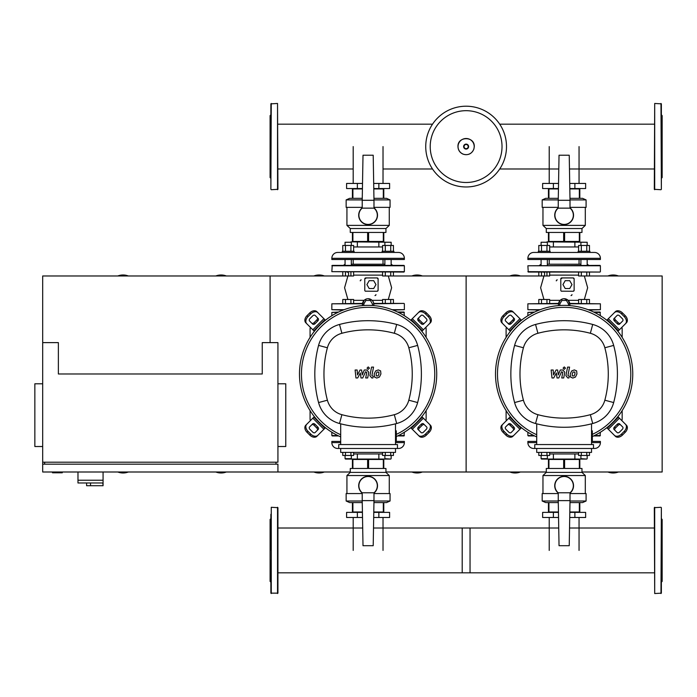 <?xml version="1.0" encoding="UTF-8"?>
<svg xmlns="http://www.w3.org/2000/svg" width="697" height="697" viewBox="0 0 697 697"><rect width="100%" height="100%" fill="white"/><g stroke="black" fill="none" stroke-linecap="round" stroke-linejoin="round"><path stroke-width="1.05" d="M52.493 472L52.493 472.784L62.294 472.784L62.294 472M42.691 383.786L34.85 383.786L34.85 446.516L42.691 446.516M277.929 383.786L285.77 383.786L285.77 446.516L277.929 446.516M44.652 464.158L44.652 462.198M275.968 464.158L275.968 462.198M42.691 462.198L277.929 462.198L277.929 342.619L262.246 342.619L262.246 373.984L58.374 373.984L58.374 342.619L42.691 342.619L42.691 472L350.269 472M277.929 472L277.929 464.158L42.691 464.158M77.977 472L77.977 480.233L103.069 480.233L103.069 472M77.977 482.977L77.977 480.233L103.069 480.233L103.069 485.722L102.842 482.977L77.977 482.977L86.602 482.977L86.602 485.722L102.842 485.722M90.523 482.977L90.523 485.722M128.344 275.968A14.707 14.707 0 0 0 117.784 275.968M226.359 275.968A14.707 14.707 0 0 0 215.8 275.968M215.8 472A14.707 14.707 0 0 0 226.359 472M117.784 472A14.707 14.707 0 0 0 128.344 472M42.691 342.619L42.691 275.968L270.087 275.968L270.087 342.619L270.087 275.968L353.632 275.968L353.632 272.048M579.05 183.442L579.05 146.588M549.219 183.442L549.219 146.588M383.019 183.442L383.019 146.588M353.187 183.442L353.187 146.588M549.219 517.479L549.219 550.412M579.05 517.479L579.05 550.412M353.187 517.479L353.187 550.412M383.019 517.479L383.019 550.412M506.501 146.588A40.382 40.382 0 0 1 466.119 186.97A40.382 40.382 0 0 1 425.736 146.588A40.382 40.382 0 0 1 466.119 106.205A40.382 40.382 0 0 1 506.501 146.588A40.382 40.382 0 0 0 466.119 106.205A40.382 40.382 0 0 0 425.736 146.588M466.119 110.684A35.904 35.904 0 0 1 502.023 146.588A35.904 35.904 0 0 1 466.119 182.492A35.904 35.904 0 0 1 430.215 146.588A35.904 35.904 0 0 1 466.119 110.684M527.873 315.741L527.873 312.43L533.824 312.43M600.396 315.741L600.004 312.038L593.635 312.038M527.873 312.43L534.634 312.038M331.842 315.741L331.842 312.43L337.792 312.43M404.365 315.741L403.972 312.038M331.842 312.43L338.603 312.038M397.604 312.038L403.981 312.038M660.974 189.715L654.309 189.323L654.701 103.461L661.366 103.853L661.366 189.323L660.974 103.461M661.366 178.345L662.15 177.561L662.15 115.615L661.366 114.831M661.366 135.584L661.366 129.555M661.366 117.514L661.366 113.986M660.974 507.285L654.309 507.677L654.701 593.539L661.366 593.147L661.366 507.677L660.974 593.539M661.366 518.655L662.15 519.439L662.15 581.385L661.366 582.169M271.264 189.715L277.929 189.323L277.537 103.461L270.872 103.853L270.872 189.323L271.264 103.461M270.872 178.345L270.087 177.561L270.087 115.615L270.872 114.831M560.266 305.486L559.639 304.397L561.904 300.477L566.434 300.477L568.691 304.397L568.064 305.486M569.728 288.514L565.206 288.514L562.941 284.594L565.206 280.673L569.728 280.673L571.993 284.594L569.728 288.514M586.761 303.413L586.761 299.492L589.47 299.492L589.47 303.413M578.606 303.413L578.606 299.492L586.761 299.492M581.324 303.413L581.324 299.492M546.945 303.413L546.945 299.492L549.663 299.492L549.663 303.413M538.798 303.413L538.798 299.492L546.945 299.492M541.508 303.413L541.508 299.492M547.363 265.383L547.363 259.502L547.363 264.207L580.906 264.207M541.09 259.502L541.09 265.383M550.107 251.268L550.107 252.445L538.345 252.445L538.345 251.268L550.107 251.268M541.09 245.466L541.09 242.251L547.363 242.251L547.363 245.466M547.363 242.251L541.09 242.251M546.945 272.048L546.945 275.968L549.663 275.968L549.663 272.048M538.798 272.048L538.798 275.968L546.945 275.968M541.508 272.048L541.508 275.968M541.508 251.268L541.508 245.466L538.798 245.466L538.798 251.268M549.663 251.268L549.663 245.466L541.508 245.466M546.945 251.268L546.945 245.466M587.179 259.502L587.179 265.383M580.906 259.502L580.906 265.383M589.923 251.268L589.923 252.445L578.162 252.445L578.162 251.268L589.923 251.268M580.906 245.466L580.906 242.251L587.179 242.251L587.179 245.466M587.179 242.251L546.971 241.859M586.761 272.048L586.761 275.968L662.15 275.968L662.15 472L581.978 472M589.47 272.048L589.47 275.968M578.606 272.048L578.606 275.968L586.761 275.968M581.324 272.048L581.324 275.968M581.324 251.268L581.324 245.466L578.606 245.466L578.606 251.268M589.47 251.268L589.47 245.466L581.324 245.466M586.761 251.268L586.761 245.466M549.663 300.346L559.926 300.346M562.557 298.943L560.17 300.346L558.48 304.397A5.689 5.689 0 0 1 564.169 298.708A5.689 5.689 0 0 1 569.85 304.397L568.168 300.346L564.134 298.708M561.39 291.18L573.152 291.259A0.976 0.976 0 0 0 574.136 290.283L574.136 278.905A0.976 0.976 0 0 0 573.152 277.929L561.782 277.929A0.976 0.976 0 0 0 560.797 278.905L560.797 290.283A0.976 0.976 0 0 0 561.782 291.259M562.2 278.025L560.797 278.905M578.606 275.115L549.663 275.115M527.873 271.656L600.004 272.048L528.265 272.048L527.873 265.775L600.012 265.383M600.396 271.656L600.396 265.775L527.873 265.775M539.434 265.383L541.09 264.207M588.834 265.383L587.179 264.207M573.361 291.233L574.136 290.283M574.136 278.913L573.187 277.929M569.85 304.397L569.85 305.608M558.48 305.608L558.48 304.397M569.771 303.413L600.396 303.805L569.824 303.805M558.515 303.805L527.873 303.805L558.567 303.413M539.164 310.078L527.873 309.686L540.192 309.686M588.076 309.686L600.396 309.686L589.104 310.078M556.293 280.874A0.985 0.985 0 0 1 557.269 279.889M571.976 294.587A0.985 0.985 0 0 1 571 295.572M538.345 252.445L533.745 252.445A5.881 5.881 0 0 0 527.873 258.326L527.873 259.502L600.396 259.502L600.396 258.326A5.881 5.881 0 0 0 594.524 252.445L589.923 252.445M587.658 252.445L540.506 252.48M578.606 246.956L574.886 246.956L574.886 241.859M574.886 246.956L553.383 246.956L553.383 241.859M553.383 246.956L549.663 246.956M574.886 188.538L574.886 183.442L585.637 183.442L585.637 188.538L569.806 188.538M558.463 188.538L542.632 188.538L542.632 183.442L553.383 183.442L553.383 188.538M574.886 183.442L569.719 183.442M558.55 183.442L553.383 183.442M569.231 155.213L559.038 155.213L558.253 200.3L570.015 200.3L569.231 155.213M558.253 200.3L558.253 208.142L570.015 208.142L570.015 200.3M558.253 207.854A9.409 9.409 0 0 0 564.134 224.608A9.409 9.409 0 0 0 570.015 207.854A9.409 9.409 0 0 1 564.134 224.608A9.409 9.409 0 0 1 558.253 207.854M563.655 241.467L563.655 232.45L548.931 232.45L548.931 241.467L579.338 241.467L579.338 232.45L564.614 232.45L564.614 241.467M579.338 241.467L579.817 241.467L579.817 232.45L581.978 232.45M546.3 232.45L546.291 228.529L581.978 228.529L585.306 225.392L585.306 207.357M542.963 207.357L542.963 225.392L585.306 225.392M570.015 207.357L586.09 207.357L586.09 199.908L570.007 199.908M558.262 199.908L542.179 199.908L545.707 198.34L558.288 198.34M579.817 198.34L579.817 188.931L569.815 188.931M558.454 188.931L548.452 188.931L548.452 198.34M579.338 188.931L579.338 198.34M548.931 198.34L548.931 188.931M548.931 241.467L548.452 241.467L548.452 232.45L546.291 232.45M569.98 198.34L582.561 198.34L586.09 199.908M542.179 199.908L542.179 207.357L558.253 207.357M364.235 305.486L363.607 304.397L365.873 300.477L370.403 300.477L372.66 304.397L372.032 305.486M373.697 288.514L369.175 288.514L366.91 284.594L369.175 280.673L373.697 280.673L375.962 284.594L373.697 288.514M390.729 303.413L390.729 299.492L393.439 299.492L393.439 303.413M382.575 303.413L382.575 299.492L390.729 299.492M385.293 303.413L385.293 299.492M350.913 303.413L350.913 299.492L353.632 299.492L353.632 303.413M342.767 303.413L342.767 299.492L350.913 299.492M345.477 303.413L345.477 299.492M351.332 259.502L351.332 265.383M345.059 259.502L345.059 265.383M354.076 251.268L354.076 252.445L342.314 252.445L342.314 251.268L354.076 251.268M345.059 245.466L345.059 242.251L351.332 242.251L351.332 245.466M351.332 242.251L345.059 242.251M350.913 272.048L350.913 275.968M342.767 272.048L342.767 275.968M345.477 272.048L345.477 275.968M345.477 251.268L345.477 245.466L342.767 245.466L342.767 251.268M353.632 251.268L353.632 245.466L345.477 245.466M350.913 251.268L350.913 245.466M391.148 259.502L391.148 265.383M384.875 259.502L384.875 265.383M393.892 251.268L393.892 252.445L382.13 252.445L382.13 251.268L393.892 251.268M384.875 245.466L384.875 242.251L391.148 242.251L391.148 245.466M391.148 242.251L350.94 241.859M390.729 272.048L390.729 275.968L538.798 275.968M393.439 272.048L393.439 275.968M382.575 272.048L382.575 275.968L390.729 275.968M385.293 272.048L385.293 275.968M385.293 251.268L385.293 245.466L382.575 245.466L382.575 251.268M393.439 251.268L393.439 245.466L385.293 245.466M390.729 251.268L390.729 245.466M353.632 300.346L363.895 300.346M366.526 298.943L364.139 300.346L362.449 304.397A5.689 5.689 0 0 1 368.138 298.708A5.689 5.689 0 0 1 373.819 304.397L373.348 302.123M365.359 291.18L377.121 291.259A0.976 0.976 0 0 0 378.105 290.283L378.105 278.905A0.976 0.976 0 0 0 377.121 277.929L365.751 277.929A0.976 0.976 0 0 0 364.775 278.905L364.775 290.283A0.976 0.976 0 0 0 365.751 291.259M366.169 278.025L364.775 278.905M382.575 275.115L353.632 275.115M403.981 272.048L331.842 271.656L332.234 265.383L403.981 265.383M331.842 271.656L404.365 271.656L404.365 265.775L331.842 265.775M343.403 265.383L345.059 264.207M392.803 265.383L391.148 264.207M351.332 264.207L384.875 264.207M377.33 291.233L378.105 290.283M378.105 278.913L377.155 277.929M372.991 301.435L372.137 300.346L368.103 298.708M373.819 304.397L373.819 305.608M362.449 305.608L362.449 304.397M373.74 303.413L403.972 303.413M362.484 303.805L331.842 303.805L362.536 303.413M343.133 310.078L331.842 309.686L344.161 309.686M392.045 309.686L404.365 309.686L393.073 310.078M360.262 280.874A0.985 0.985 0 0 1 361.238 279.889M375.944 294.587A0.985 0.985 0 0 1 374.969 295.572M342.314 252.445L337.714 252.445A5.881 5.881 0 0 0 331.842 258.326L331.842 259.502L404.365 259.502L404.365 258.326A5.881 5.881 0 0 0 398.492 252.445L393.892 252.445M391.627 252.445L344.475 252.48M382.575 246.956L378.854 246.956L378.854 241.859M378.854 246.956L357.352 246.956L357.352 241.859M357.352 246.956L353.632 246.956M378.854 188.538L378.854 183.442L389.606 183.442L389.606 188.538L373.775 188.538M362.431 188.538L346.601 188.538L346.601 183.442L357.352 183.442L357.352 188.538M378.854 183.442L373.688 183.442M362.518 183.442L357.352 183.442M373.2 155.213L363.006 155.213L362.222 200.3L373.984 200.3L373.2 155.213M362.222 200.3L362.222 208.142L373.984 208.142L373.984 200.3M362.222 207.854A9.409 9.409 0 0 0 368.103 224.608A9.409 9.409 0 0 0 373.984 207.854A9.409 9.409 0 0 1 368.103 224.608A9.409 9.409 0 0 1 362.222 207.854M367.624 241.467L367.624 232.45L352.9 232.45L352.9 241.467L383.306 241.467L383.306 232.45L368.582 232.45L368.582 241.467M383.306 241.467L383.786 241.467L383.786 232.45L385.946 232.45L385.946 228.529L389.274 225.392L389.274 207.357M346.932 207.357L346.932 225.392L350.269 228.529L385.946 228.529M346.932 225.392L389.274 225.392M373.984 207.357L390.059 207.357L390.059 199.908L373.975 199.908M362.231 199.908L346.148 199.908L349.676 198.34L362.257 198.34M383.786 198.34L383.786 188.931L373.784 188.931M362.423 188.931L352.421 188.931L352.421 198.34M383.306 188.931L383.306 198.34M352.9 198.34L352.9 188.931M352.9 241.467L352.421 241.467L352.421 232.45L350.269 232.45L350.269 228.529M373.949 198.34L386.53 198.34L390.059 199.908M346.148 199.908L346.148 207.357L362.222 207.357M547.363 455.455L547.363 458.67L541.09 458.67L541.09 455.455M541.482 459.062L586.787 459.062L580.906 458.67L580.906 455.455M546.945 452.397L546.945 455.455L549.663 455.455L549.663 452.397M538.798 452.397L538.798 455.455L546.945 455.455M541.508 452.397L541.508 455.455M587.179 458.67L587.179 455.455M586.761 452.397L586.761 455.455L589.47 455.455L589.47 452.397M578.606 452.397L578.606 455.455L586.761 455.455M581.324 452.397L581.324 455.455M593.495 448.476L533.745 448.476L534.765 448.476L534.765 444.555L593.495 444.555L593.495 448.476L594.524 448.476A5.881 5.881 0 0 0 600.396 442.595L600.396 441.419L591.535 441.419M533.745 448.476A5.881 5.881 0 0 1 527.873 442.595L536.725 442.595M536.725 441.419L527.873 441.419L527.873 442.595M549.663 453.965L553.383 453.965L553.383 459.062M553.383 453.965L574.886 453.965L574.886 459.062M574.886 453.965L578.606 453.965M553.383 512.382L553.383 517.479L542.632 517.479L542.632 512.382L558.463 512.382M569.806 512.382L585.637 512.382L585.637 517.479L574.886 517.479L574.886 512.382M553.383 517.479L558.55 517.479M569.719 517.479L574.886 517.479M559.038 545.707L569.231 545.707L570.015 500.62L558.253 500.62L559.038 545.707M570.015 500.62L570.015 492.779L558.253 492.779L558.253 500.62M570.015 493.067A9.409 9.409 0 0 0 564.134 476.312A9.409 9.409 0 0 0 558.253 493.067A9.409 9.409 0 0 1 564.134 476.312A9.409 9.409 0 0 1 570.015 493.067M564.614 459.454L564.614 468.471L579.338 468.471L579.338 459.454L548.931 459.454L548.931 468.471L563.655 468.471L563.655 459.454M548.931 459.454L548.452 459.454L548.452 468.471L546.291 468.471L546.291 472.392L581.978 472.392L581.978 468.471L579.817 468.471L579.817 459.454L579.338 459.454M585.306 493.563L585.306 475.528L542.963 475.528L542.963 493.563M558.253 493.563L542.179 493.563L542.179 501.012L558.262 501.012M570.007 501.012L586.09 501.012L582.561 502.581L569.98 502.581M548.452 502.581L548.452 511.99L558.454 511.99M569.815 511.99L579.817 511.99L579.817 502.581M548.931 511.99L548.931 502.581M579.338 502.581L579.338 511.99M558.288 502.581L545.707 502.581L542.179 501.012M586.09 501.012L586.09 493.563L570.015 493.563M351.332 455.455L351.332 458.67L345.059 458.67L345.059 455.455M345.451 459.062L390.756 459.062L384.875 458.67L384.875 455.455M350.913 452.397L350.913 455.455L353.632 455.455L353.632 452.397M342.767 452.397L342.767 455.455L350.913 455.455M345.477 452.397L345.477 455.455M391.148 458.67L391.148 455.455M390.729 452.397L390.729 455.455L393.439 455.455L393.439 452.397M382.575 452.397L382.575 455.455L390.729 455.455M385.293 452.397L385.293 455.455M397.464 448.476L337.714 448.476L338.733 448.476L338.733 444.555L397.464 444.555L397.464 448.476L398.492 448.476A5.881 5.881 0 0 0 404.365 442.595L404.365 441.419L395.504 441.419M337.714 448.476A5.881 5.881 0 0 1 331.842 442.595L340.694 442.595M340.694 441.419L331.842 441.419L331.842 442.595M353.632 453.965L357.352 453.965L357.352 459.062M357.352 453.965L378.854 453.965L378.854 459.062M378.854 453.965L382.575 453.965M357.352 512.382L357.352 517.479L346.601 517.479L346.601 512.382L362.431 512.382M373.775 512.382L389.606 512.382L389.606 517.479L378.854 517.479L378.854 512.382M357.352 517.479L362.518 517.479M373.688 517.479L378.854 517.479M363.006 545.707L373.2 545.707L373.984 500.62L362.222 500.62L363.006 545.707M373.984 500.62L373.984 492.779L362.222 492.779L362.222 500.62M373.984 493.067A9.409 9.409 0 0 0 368.103 476.312A9.409 9.409 0 0 0 362.222 493.067A9.409 9.409 0 0 1 368.103 476.312A9.409 9.409 0 0 1 373.984 493.067M368.582 459.454L368.582 468.471L383.306 468.471L383.306 459.454L352.9 459.454L352.9 468.471L367.624 468.471L367.624 459.454M352.9 459.454L352.421 459.454L352.421 468.471L350.269 468.471L350.269 472.392L346.932 475.528L346.932 493.563M389.274 493.563L389.274 475.528L385.946 472.392L350.269 472.392M389.274 475.528L346.932 475.528M362.222 493.563L346.148 493.563L346.148 501.012L362.231 501.012M373.975 501.012L390.059 501.012L386.53 502.581L373.949 502.581M352.421 502.581L352.421 511.99L362.423 511.99M373.784 511.99L383.786 511.99L383.786 502.581M352.9 511.99L352.9 502.581M383.306 502.581L383.306 511.99M383.306 459.454L383.786 459.454L383.786 468.471L385.946 468.471L385.946 472.392M362.257 502.581L349.676 502.581L346.148 501.012M390.059 501.012L390.059 493.563L373.984 493.563M527.873 432.227L527.873 435.538L533.824 435.538M600.396 432.227L600.004 435.93L593.635 435.93M528.265 435.93L534.634 435.93L527.873 435.538M331.842 432.227L331.842 435.538L337.792 435.538M404.365 432.227L403.981 435.93L397.604 435.93M332.234 435.93L338.603 435.93L331.842 435.538M271.264 593.539L271.264 507.285L277.929 507.677L277.929 593.147L270.872 593.147L270.872 560.388M270.872 518.655L270.087 519.439L270.087 581.385L270.872 582.169M277.929 520.311L277.929 514.281M270.872 533.379L270.872 540.436M277.929 567.445L277.929 561.416M277.929 586.543L277.929 579.486M270.872 567.445L270.872 583.014M270.872 514.281L270.872 550.412M654.309 572.821L462.198 572.821L462.198 528.004L558.733 528.004M373.505 528.004L470.039 528.004L470.039 572.821L277.929 572.821M574.877 372.059L573.039 372.059L572.202 373.975L572.289 375.91L574.128 375.91L574.964 373.975L574.877 372.059M571.723 370.9L570.224 373.975L570.521 377.068L572.786 378.044L575.443 377.068L576.942 373.975L576.646 370.9L574.363 369.924L571.723 370.9M567.593 367.101L565.929 375.683L567.802 377.957L568.926 377.957L569.257 376.275L567.933 375.561L569.571 367.101L567.593 367.101M564.265 369.34L565.467 368.138L564.265 366.936L563.071 368.138L564.265 369.34M553.714 377.957L556.345 372.973L557.034 377.957L558.767 377.957L561.616 371.693L562.801 372.398L561.73 377.957L563.707 377.957L564.805 372.268L562.915 370.011L560.292 370.011L558.306 374.925L557.635 370.011L556.084 370.011L553.514 374.925L553.191 370.011L551.144 370.011L551.98 377.957L553.714 377.957M378.846 372.059L377.007 372.059L376.171 373.975L376.258 375.91L378.096 375.91L378.933 373.975L378.846 372.059M375.692 370.9L374.193 373.975L374.489 377.068L376.755 378.044L379.412 377.068L380.91 373.975L380.614 370.9L378.332 369.924L375.692 370.9M371.562 367.101L369.898 375.683L371.771 377.957L372.895 377.957L373.226 376.275L371.902 375.561L373.54 367.101L371.562 367.101M368.234 369.34L369.436 368.138L368.234 366.936L367.04 368.138L368.234 369.34M357.683 377.957L360.314 372.973L361.002 377.957L362.736 377.957L365.585 371.693L366.77 372.398L365.698 377.957L367.676 377.957L368.774 372.268L366.883 370.011L364.261 370.011L362.274 374.925L361.604 370.011L360.053 370.011L357.483 374.925L357.16 370.011L355.113 370.011L355.949 377.957L357.683 377.957M564.134 305.373A68.611 68.611 0 0 1 592.328 436.54A68.611 68.611 0 0 0 564.134 305.373A68.611 68.611 0 0 0 536.725 436.888A68.611 68.611 0 0 1 564.134 305.373M620.557 424.865A1.96 1.385 -45 0 0 618.195 425.275L615.425 428.045A1.96 1.385 -45 0 0 615.015 430.406M614.44 427.061L617.211 424.29A1.96 1.385 135 0 1 619.581 423.889L622.691 426.991A1.96 1.385 135 0 1 622.282 429.361L619.511 432.131A1.96 1.385 135 0 1 617.141 432.541L614.04 429.43A1.96 1.385 135 0 1 614.44 427.061L615.425 428.045M615.015 317.562A1.96 1.385 -135 0 0 615.425 319.923L618.195 322.694A1.96 1.385 -135 0 0 620.557 323.103M617.211 323.678L614.44 320.908A1.96 1.385 45 0 1 614.04 318.538L617.141 315.427A1.96 1.385 45 0 1 619.511 315.837L622.282 318.607A1.96 1.385 45 0 1 622.691 320.977L619.581 324.079A1.96 1.385 45 0 1 617.211 323.678L618.195 322.694M507.712 323.103A1.96 1.385 135 0 0 510.073 322.694L512.844 319.923A1.96 1.385 135 0 0 513.253 317.562M513.828 320.908L511.058 323.678A1.96 1.385 -45 0 1 508.688 324.079L505.578 320.977A1.96 1.385 -45 0 1 505.987 318.607L508.758 315.837A1.96 1.385 -45 0 1 511.128 315.427L514.229 318.538A1.96 1.385 -45 0 1 513.828 320.908L512.844 319.923M625.462 424.22A5.881 4.156 135 0 1 624.242 431.321L625.226 432.297A5.881 4.156 -45 0 0 626.437 425.205L617.873 416.64M606.791 427.723L615.355 436.287A5.881 4.156 -45 0 0 622.447 435.076L621.471 434.092A5.881 4.156 135 0 1 614.371 435.311M625.226 432.297L622.447 435.076M624.242 431.321L621.471 434.092M614.371 312.657A5.881 4.156 45 0 1 621.471 313.877L622.447 312.892A5.881 4.156 -135 0 0 615.355 311.681L606.791 320.245M617.873 331.328L626.437 322.763A5.881 4.156 -135 0 0 625.226 315.671L624.242 316.647A5.881 4.156 45 0 1 625.462 323.748M622.447 312.892L625.226 315.671M621.471 313.877L624.242 316.647M502.807 323.748A5.881 4.156 -45 0 1 504.027 316.647L503.042 315.671A5.881 4.156 135 0 0 501.831 322.763L510.396 331.328M521.478 320.245L512.914 311.681A5.881 4.156 135 0 0 505.822 312.892L506.797 313.877A5.881 4.156 -45 0 1 513.898 312.657M503.042 315.671L505.822 312.892M504.027 316.647L506.797 313.877M513.253 430.406A1.96 1.385 45 0 0 512.844 428.045L510.073 425.275A1.96 1.385 45 0 0 507.712 424.865M511.058 424.29L513.828 427.061A1.96 1.385 -135 0 1 514.229 429.43L511.128 432.541A1.96 1.385 -135 0 1 508.758 432.131L505.987 429.361A1.96 1.385 -135 0 1 505.578 426.991L508.688 423.889A1.96 1.385 -135 0 1 511.058 424.29L510.073 425.275M510.396 416.64L501.831 425.205A5.881 4.156 45 0 0 503.042 432.297L504.027 431.321A5.881 4.156 -135 0 1 502.807 424.22M513.898 435.311A5.881 4.156 -135 0 1 506.797 434.092L505.822 435.076A5.881 4.156 45 0 0 512.914 436.287L521.478 427.723M505.822 435.076L503.042 432.297M506.797 434.092L504.027 431.321M536.725 434.736A66.651 66.651 0 0 1 564.134 307.333A66.651 66.651 0 0 1 592.328 434.379M591.535 430.833L592.328 430.833L592.328 440.635L591.535 440.635M591.535 444.555L591.535 423.82M536.725 448.476L536.725 452.397L591.535 452.397L591.535 448.476M536.725 423.82L536.725 444.555M592.711 423.515A29.596 29.596 0 0 0 613.665 402.561A110.64 110.64 0 0 0 613.665 345.407A29.596 29.596 0 0 0 592.711 324.453A110.64 110.64 0 0 0 535.557 324.453A29.596 29.596 0 0 0 514.604 345.407A110.64 110.64 0 0 0 514.604 402.561A29.596 29.596 0 0 0 535.557 423.515A110.64 110.64 0 0 0 592.711 423.515L590.35 414.689A101.501 101.501 0 0 1 537.918 414.689A20.466 20.466 0 0 1 523.43 400.2A101.501 101.501 0 0 1 523.43 347.768A20.466 20.466 0 0 1 537.918 333.279A101.501 101.501 0 0 1 590.35 333.279A20.466 20.466 0 0 1 604.839 347.768A101.501 101.501 0 0 1 604.839 400.2A20.466 20.466 0 0 1 590.35 414.689M368.103 305.373A68.611 68.611 0 0 1 396.297 436.54A68.611 68.611 0 0 0 368.103 305.373A68.611 68.611 0 0 0 340.694 436.888A68.611 68.611 0 0 1 368.103 305.373M424.525 424.865A1.96 1.385 -45 0 0 422.164 425.275L419.394 428.045A1.96 1.385 -45 0 0 418.984 430.406M418.409 427.061L421.18 424.29A1.96 1.385 135 0 1 423.549 423.889L426.66 426.991A1.96 1.385 135 0 1 426.25 429.361L423.48 432.131A1.96 1.385 135 0 1 421.11 432.541L418.008 429.43A1.96 1.385 135 0 1 418.409 427.061L419.394 428.045M418.984 317.562A1.96 1.385 -135 0 0 419.394 319.923L422.164 322.694A1.96 1.385 -135 0 0 424.525 323.103M421.18 323.678L418.409 320.908A1.96 1.385 45 0 1 418.008 318.538L421.11 315.427A1.96 1.385 45 0 1 423.48 315.837L426.25 318.607A1.96 1.385 45 0 1 426.66 320.977L423.549 324.079A1.96 1.385 45 0 1 421.18 323.678L422.164 322.694M311.681 323.103A1.96 1.385 135 0 0 314.042 322.694L316.813 319.923A1.96 1.385 135 0 0 317.222 317.562M317.797 320.908L315.027 323.678A1.96 1.385 -45 0 1 312.657 324.079L309.546 320.977A1.96 1.385 -45 0 1 309.956 318.607L312.726 315.837A1.96 1.385 -45 0 1 315.096 315.427L318.198 318.538A1.96 1.385 -45 0 1 317.797 320.908L316.813 319.923M429.43 424.22A5.881 4.156 135 0 1 428.211 431.321L429.195 432.297A5.881 4.156 -45 0 0 430.406 425.205L421.842 416.64M410.76 427.723L419.324 436.287A5.881 4.156 -45 0 0 426.416 435.076L425.44 434.092A5.881 4.156 135 0 1 418.339 435.311M429.195 432.297L426.416 435.076M428.211 431.321L425.44 434.092M418.339 312.657A5.881 4.156 45 0 1 425.44 313.877L426.416 312.892A5.881 4.156 -135 0 0 419.324 311.681L410.76 320.245M421.842 331.328L430.406 322.763A5.881 4.156 -135 0 0 429.195 315.671L428.211 316.647A5.881 4.156 45 0 1 429.43 323.748M426.416 312.892L429.195 315.671M425.44 313.877L428.211 316.647M306.776 323.748A5.881 4.156 -45 0 1 307.996 316.647L307.011 315.671A5.881 4.156 135 0 0 305.8 322.763L314.364 331.328M325.447 320.245L316.882 311.681A5.881 4.156 135 0 0 309.79 312.892L310.766 313.877A5.881 4.156 -45 0 1 317.867 312.657M307.011 315.671L309.79 312.892M307.996 316.647L310.766 313.877M317.222 430.406A1.96 1.385 45 0 0 316.813 428.045L314.042 425.275A1.96 1.385 45 0 0 311.681 424.865M315.027 424.29L317.797 427.061A1.96 1.385 -135 0 1 318.198 429.43L315.096 432.541A1.96 1.385 -135 0 1 312.726 432.131L309.956 429.361A1.96 1.385 -135 0 1 309.546 426.991L312.657 423.889A1.96 1.385 -135 0 1 315.027 424.29L314.042 425.275M314.364 416.64L305.8 425.205A5.881 4.156 45 0 0 307.011 432.297L307.996 431.321A5.881 4.156 -135 0 1 306.776 424.22M317.867 435.311A5.881 4.156 -135 0 1 310.766 434.092L309.79 435.076A5.881 4.156 45 0 0 316.882 436.287L325.447 427.723M309.79 435.076L307.011 432.297M310.766 434.092L307.996 431.321M340.694 434.736A66.651 66.651 0 0 1 368.103 307.333A66.651 66.651 0 0 1 396.297 434.379M395.504 430.833L396.288 430.833L396.288 440.635L395.504 440.635M395.504 444.555L395.504 423.82M340.694 448.476L340.694 452.397L395.504 452.397L395.504 448.476M340.694 423.82L340.694 444.555M396.68 423.515A29.596 29.596 0 0 0 417.634 402.561A110.64 110.64 0 0 0 417.634 345.407A29.596 29.596 0 0 0 396.68 324.453A110.64 110.64 0 0 0 339.526 324.453A29.596 29.596 0 0 0 318.573 345.407A110.64 110.64 0 0 0 318.573 402.561A29.596 29.596 0 0 0 339.526 423.515A110.64 110.64 0 0 0 396.68 423.515L394.319 414.689A101.501 101.501 0 0 1 341.887 414.689A20.466 20.466 0 0 1 327.398 400.2A101.501 101.501 0 0 1 327.398 347.768A20.466 20.466 0 0 1 341.887 333.279A101.501 101.501 0 0 1 394.319 333.279A20.466 20.466 0 0 1 408.808 347.768A101.501 101.501 0 0 1 408.808 400.2A20.466 20.466 0 0 1 394.319 414.689M506.109 337.374L506.109 328.897A3.921 3.921 0 0 1 506.423 327.363M506.109 410.594L506.109 419.071A3.921 3.921 0 0 0 506.423 420.605M622.16 410.594L622.16 419.071A3.921 3.921 0 0 1 621.846 420.605M621.846 327.363A3.921 3.921 0 0 1 622.16 328.897L622.16 337.374M310.078 337.374L310.078 328.897A3.921 3.921 0 0 1 310.392 327.363M310.078 410.594L310.078 419.071A3.921 3.921 0 0 0 310.392 420.605M426.128 410.594L426.128 419.071A3.921 3.921 0 0 1 425.815 420.605M425.815 327.363A3.921 3.921 0 0 1 426.128 328.897L426.128 337.374M520.406 275.968A14.707 14.707 0 0 0 509.847 275.968M618.422 275.968A14.707 14.707 0 0 0 607.862 275.968M607.862 472A14.707 14.707 0 0 0 618.422 472M509.847 472A14.707 14.707 0 0 0 520.406 472M385.946 472L466.119 472L466.119 275.968L466.119 472L546.291 472M324.375 275.968A14.707 14.707 0 0 0 313.816 275.968M422.391 275.968A14.707 14.707 0 0 0 411.831 275.968M411.831 472A14.707 14.707 0 0 0 422.391 472M313.816 472A14.707 14.707 0 0 0 324.375 472M474.204 146.588A8.085 8.085 0 0 1 466.119 154.673A8.085 8.085 0 0 1 458.034 146.588A8.085 8.085 0 0 1 466.119 138.503A8.085 8.085 0 0 1 474.204 146.588M468.611 146.588A2.492 2.492 0 0 1 466.119 149.08A2.492 2.492 0 0 1 463.627 146.588A2.492 2.492 0 0 1 466.119 144.096A2.492 2.492 0 0 1 468.611 146.588M468.192 146.588A2.074 2.074 0 0 1 466.119 148.661A2.074 2.074 0 0 1 464.045 146.588A2.074 2.074 0 0 1 466.119 144.514A2.074 2.074 0 0 1 468.192 146.588M594.445 312.43L600.396 312.43M398.414 312.43L404.365 312.43M654.701 189.715L654.701 103.461M654.701 507.285L654.701 593.539M277.537 189.715L277.537 103.461M568.168 300.346L578.606 300.346M527.873 258.326L600.396 258.326M558.253 208.107A9.218 9.218 0 0 0 557.417 221.507A9.218 9.218 0 0 0 570.852 221.507A9.218 9.218 0 0 0 570.015 208.107M372.137 300.346L382.575 300.346M403.981 303.413L373.792 303.805M331.842 258.326L404.365 258.326M362.222 208.107A9.218 9.218 0 0 0 361.386 221.507A9.218 9.218 0 0 0 374.82 221.507A9.218 9.218 0 0 0 373.984 208.107M600.396 442.595L591.535 442.595M570.015 492.814A9.218 9.218 0 0 0 570.852 479.414A9.218 9.218 0 0 0 557.417 479.414A9.218 9.218 0 0 0 558.253 492.814M404.365 442.595L395.504 442.595M373.984 492.814A9.218 9.218 0 0 0 374.82 479.414A9.218 9.218 0 0 0 361.386 479.414A9.218 9.218 0 0 0 362.222 492.814M594.445 435.538L600.396 435.538M398.414 435.538L404.365 435.538M277.537 507.285L277.537 593.539M617.211 424.29L618.195 425.275M614.44 320.908L615.425 319.923M511.058 323.678L510.073 322.694M618.431 417.189L607.34 428.28M608.324 429.265L619.415 418.174M607.34 319.688L618.431 330.779M619.415 329.794L608.324 318.703M509.838 330.779L520.929 319.688M519.945 318.703L508.854 329.794M513.828 427.061L512.844 428.045M508.854 418.174L519.945 429.265M520.929 428.28L509.838 417.189M613.665 402.561L604.839 400.2M537.918 414.689L535.557 423.515M613.665 345.407L604.839 347.768M523.43 400.2L514.604 402.561M592.711 324.453L590.35 333.279M523.43 347.768L514.604 345.407M535.557 324.453L537.918 333.279M421.18 424.29L422.164 425.275M418.409 320.908L419.394 319.923M315.027 323.678L314.042 322.694M422.399 417.189L411.308 428.28M412.293 429.265L423.384 418.174M411.308 319.688L422.399 330.779M423.384 329.794L412.293 318.703M313.807 330.779L324.898 319.688M323.913 318.703L312.822 329.794M317.797 427.061L316.813 428.045M312.822 418.174L323.913 429.265M324.898 428.28L313.807 417.189M417.634 402.561L408.808 400.2M341.887 414.689L339.526 423.515M417.634 345.407L408.808 347.768M327.398 400.2L318.573 402.561M396.68 324.453L394.319 333.279M327.398 347.768L318.573 345.407M339.526 324.453L341.887 333.279M457.964 146.588C458.138 150.169 459.854 152.695 463.122 154.168C468.149 155.562 471.738 153.871 473.873 149.106L474.274 146.588C474.77 136.072 457.459 136.072 457.964 146.588M654.309 168.996L569.466 168.996M558.802 168.996L499.714 168.996M499.714 124.179L654.309 124.179M432.523 168.996L383.019 168.996M353.187 168.996L277.929 168.996M277.929 124.179L432.523 124.179M543.939 299.492L540.611 287.73L543.939 275.968M527.873 303.805L527.873 309.686M600.396 303.805L600.396 309.686M544.496 275.106C544.932 273.058 544.392 272.039 542.876 272.048M584.33 275.968L587.658 287.73L584.33 299.492M549.219 264.207L549.219 259.502M579.05 264.207L579.05 259.502M581.969 232.45L581.978 228.529M542.963 225.392L546.3 228.529M347.908 299.492L344.579 287.73L347.908 275.968M331.842 303.805L331.842 309.686M404.365 303.805L404.365 309.686M348.465 275.106C348.901 273.058 348.361 272.039 346.845 272.048M388.299 275.968L391.627 287.73L388.299 299.492M353.187 264.207L353.187 259.502M383.019 264.207L383.019 259.502M546.3 472.392L542.963 475.528M585.306 475.528L581.978 472.392M569.536 528.004L654.309 528.004M277.929 528.004L362.701 528.004"/></g></svg>
